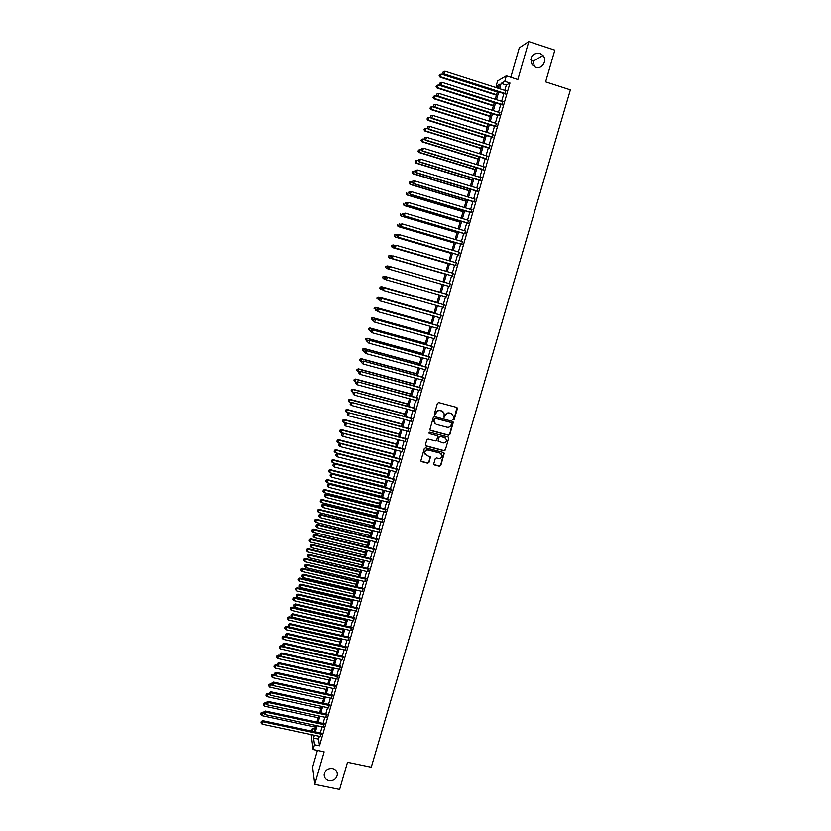 <?xml version="1.0" encoding="UTF-8"?>
<svg xmlns="http://www.w3.org/2000/svg" width="831" height="831" viewBox="0 0 831 831"><rect width="100%" height="100%" fill="white"/><g stroke="black" fill="none" stroke-linecap="round" stroke-linejoin="round"><path stroke-width="1.25" d="M453.362 419.852L454.266 419.343L457.382 408.655L456.676 407.387L438.716 402.568L437.418 403.315L434.322 414.035L434.81 414.918L436.119 413.017C436.877 411.116 438.259 410.327 440.253 410.649L441.749 411.044L444.107 413.682L444.107 417.391L445.406 415.49C446.164 413.589 447.545 412.799 449.529 413.121L451.025 413.526L453.362 416.102L453.362 419.852M452.988 419.603L454.079 419.167L456.967 407.512M434.426 414.648L436.119 413.017M443.712 417.131L445.406 415.49M332.535 768.55C327.767 768.218 324.973 770.306 324.163 774.793C324.287 777.868 325.908 779.831 329.014 780.673C333.823 780.984 336.607 778.886 337.376 774.357C337.22 771.324 335.599 769.392 332.535 768.55M539.735 53.174C532.037 53.194 529.503 57.048 532.12 64.735L535.631 67.342C541.905 69.752 547.546 60.725 543.027 55.5L539.735 53.174M433.792 463.708L434.499 464.955L439.506 466.253L440.783 465.516L444.242 453.331L443.515 452.511L425.597 447.847L424.309 448.584L420.86 460.769L421.608 461.631L427.685 463.199L428.973 462.462L430.468 457.019L426.708 455.388L424.724 453.103C424.859 450.88 426.043 449.862 428.266 450.049L440.056 453.113L442.019 455.315C441.926 457.58 440.752 458.619 438.498 458.442L436.535 457.933L435.257 458.681L433.792 463.708M319.364 736.308L318.553 739.112L319.509 745.791L314.492 744.732L313.121 749.51L311.189 734.573M498.725 87.13L496.076 86.279L497.603 80.939L506.349 75.818L517.858 79.527L528.796 41.55L554.848 50.13L545.614 81.874L570.378 89.893L371.249 767.221L347.524 762.266L339.609 789.45L314.762 784.371L324.142 751.826L313.121 749.51M506.349 75.818L504.76 81.345L501.176 83.391L499.639 88.74M319.509 745.791L509.995 83.027L504.76 81.345M448.553 435.236L449.841 434.499L453.321 422.21L452.594 421.41L434.644 416.643L433.346 417.38L429.876 429.669L430.624 430.51L448.553 435.236L449.654 434.312L452.916 421.566M448.74 438.249L445.302 450.028L444.024 450.766L426.106 446.102L425.399 444.834L426.864 439.776L428.152 439.038L435.434 440.949L436.722 440.212L437.729 436.42L436.992 435.589L429.409 433.595L428.889 433.003L429.814 432.193L448.044 436.992L448.74 438.249L445.302 450.028M317.411 750.414L312.612 767.096L314.762 784.371M528.796 41.55L519.282 47.834L510.826 77.262M504.853 93.913L505.778 90.714M501.727 104.82L502.63 101.652M498.6 115.706L499.504 112.569M495.484 126.561L496.367 123.466M492.368 137.395L493.25 134.331M489.262 148.209L490.134 145.176M486.166 158.991L487.028 155.989M483.071 169.753L483.933 166.782M479.996 180.493L480.837 177.554M476.911 191.203L477.752 188.294M473.847 201.891L474.678 199.014M470.782 212.549L471.603 209.703M467.728 223.186L468.539 220.371M464.685 233.802L465.474 231.018M461.641 244.397L462.431 241.644M458.608 254.961L459.387 252.24M455.575 265.505L456.344 262.814M452.552 276.027L453.321 273.368M449.54 286.518L450.298 283.89M446.527 297.01L447.286 294.371M443.515 307.48L444.284 304.832M440.513 317.93L441.282 315.261M437.522 328.359L438.301 325.669M434.54 338.757L435.319 336.046M431.559 349.134L432.338 346.413M428.578 359.491L429.367 356.748M425.617 369.826L426.407 367.063M422.657 380.131L423.457 377.347M419.697 390.425L420.507 387.62M416.747 400.687L417.557 397.862M413.807 410.93L414.627 408.083M410.878 421.14L411.698 418.284M407.948 431.341L408.769 428.464M405.029 441.51L405.86 438.612M402.111 451.659L402.942 448.75M399.202 461.787L400.043 458.857M396.304 471.894L397.145 468.944M393.406 481.97L394.258 479.009M390.518 492.035L391.37 489.054M387.63 502.069L388.493 499.078M384.753 512.083L385.615 509.071M381.886 522.076L382.759 519.053M379.019 532.048L379.892 529.004M376.163 541.999L377.045 538.935M373.316 551.929L374.199 548.855M370.47 561.829L371.353 558.744M367.624 571.718L368.517 568.612M364.799 581.586L365.692 578.449M361.973 591.423L362.867 588.275M359.148 601.239L360.052 598.081M356.333 611.045L357.247 607.866M353.528 620.819L354.442 617.63M350.724 630.573L351.648 627.363M347.929 640.306L348.854 637.086M345.135 650.019L346.07 646.778M342.351 659.71L343.286 656.459M339.578 669.381L340.513 666.119M336.804 679.031L337.75 675.748M334.041 688.66L334.986 685.367M331.278 698.269L332.234 694.955M328.525 707.867L329.481 704.532M325.773 717.433L326.739 714.078M323.041 726.98L323.997 723.614M509.995 83.027L506.339 85.042L504.801 90.402M503.877 93.602L501.654 101.34M500.75 104.509L498.517 112.258M497.624 115.395L495.39 123.154M494.507 126.26L492.274 134.03M491.391 137.094L489.158 144.864M488.285 147.908L486.052 155.688M485.19 158.69L482.956 166.48M482.105 169.451L479.861 177.252M479.02 180.192L476.776 187.993M475.945 190.912L473.701 198.713M472.87 201.601L470.626 209.412M469.816 212.258L467.562 220.09M466.762 222.905L464.508 230.738M463.708 233.521L461.454 241.354M460.665 244.106L458.411 251.959M457.632 254.681L455.378 262.534M454.609 265.224L452.355 273.087M451.586 275.747L449.332 283.61M448.574 286.238L446.32 294.101M445.561 296.74L443.318 304.551M442.549 307.21L440.316 314.98M439.547 317.66L437.335 325.399M436.555 328.089L434.353 335.776M433.574 338.497L431.372 346.143M430.593 348.875L428.412 356.478M427.622 359.231L425.441 366.793M424.651 369.566L422.491 377.087M421.691 379.871L419.541 387.36M418.741 390.165L416.601 397.602M415.791 400.428L413.661 407.834M412.851 410.67L410.732 418.035M409.912 420.891L407.813 428.214M406.993 431.081L404.894 438.363M404.063 441.261L401.986 448.501M401.155 451.41L399.088 458.608M398.246 461.537L396.19 468.705M395.348 471.644L393.302 478.77M392.45 481.731L390.414 488.815M389.562 491.796L387.537 498.839M386.675 501.831L384.67 508.832M383.797 511.844L381.803 518.814M380.93 521.847L378.946 528.776M378.063 531.819L376.09 538.706M375.207 541.77L373.244 548.616M372.361 551.701L370.408 558.515M369.515 561.6L367.572 568.383M366.679 571.489L364.747 578.231M363.843 581.357L361.921 588.057M361.018 591.194L359.106 597.863M358.203 601.021L356.302 607.648M355.388 610.816L353.497 617.402M352.583 620.601L350.703 627.145M349.778 630.355L347.909 636.868M346.984 640.088L345.125 646.57M344.19 649.811L342.341 656.251M341.406 659.502L339.567 665.901M338.632 669.173L336.804 675.541M335.859 678.823L334.041 685.16M333.096 688.463L331.289 694.747M330.333 698.071L328.546 704.324M327.58 707.659L325.794 713.881M324.838 717.226L323.062 723.417M322.096 726.772L320.33 732.921M320.299 736.505L321.275 733.129M534.572 66.896L533.066 61.297L530.749 59.406M311.625 731.083L312.342 728.6L312.705 731.301M314.876 729.14L312.342 728.6M314.409 735.258L313.599 738.063L314.492 744.732M498.714 91.95L496.502 99.699M495.588 102.867L493.365 110.627M492.471 113.764L490.238 121.534M489.355 124.64L487.122 132.409M486.249 135.484L484.016 143.264M483.143 146.308L480.91 154.099M480.048 157.111L477.815 164.902M476.963 167.883L474.73 175.684M473.888 178.623L471.644 186.435M470.813 189.354L468.57 197.165M467.749 200.053L465.505 207.875M464.685 210.731L462.441 218.563M461.641 221.378L459.387 229.221M458.587 232.005L456.344 239.847M455.554 242.61L453.3 250.463M452.521 253.185L450.267 261.048M449.498 263.739L447.244 271.612M446.486 274.272L444.221 282.145M443.474 284.773L441.219 292.637M440.461 295.285L438.217 303.107M437.459 305.766L435.226 313.547M434.457 316.227L432.245 323.965M431.466 326.666L429.263 334.363M428.484 337.085L426.293 344.74M425.514 347.472L423.332 355.086M422.543 357.839L420.372 365.411M419.572 368.185L417.422 375.716M416.622 378.5L414.472 385.989M413.672 388.794L411.532 396.252M410.722 399.077L408.603 406.484M407.792 409.33L405.673 416.695M404.853 419.551L402.755 426.885M401.934 429.762L399.846 437.044M399.015 439.942L396.938 447.192M396.107 450.101L394.039 457.31M393.198 460.239L391.152 467.406M390.3 470.356L388.264 477.482M387.412 480.453L385.376 487.537M384.524 490.519L382.509 497.572M381.647 500.574L379.642 507.585M378.77 510.598L376.775 517.568M375.903 520.601L373.919 527.54M373.046 530.583L371.073 537.48M370.19 540.545L368.226 547.4M367.344 550.486L365.391 557.3M364.508 560.395L362.565 567.178M361.672 570.295L359.74 577.036M358.836 580.173L356.925 586.873M356.021 590.02L354.11 596.689M353.206 599.847L351.305 606.485M350.391 609.663L348.501 616.249M347.587 619.448L345.706 626.003M344.792 629.212L342.923 635.736M341.998 638.956L340.139 645.438M339.214 648.679L337.365 655.129M336.43 658.381L334.592 664.79M333.657 668.062L331.829 674.44M330.894 677.722L329.076 684.058M328.131 687.362L326.323 693.667M325.368 696.98L323.581 703.244M322.625 706.579L320.839 712.811M319.883 716.166L318.107 722.357M317.141 725.723L315.375 731.872M498.382 88.346L499.524 84.315L496.076 86.279M314.17 731.612L315.936 725.463M316.891 722.097L318.668 715.896M319.634 712.551L321.41 706.319M322.366 702.984L324.163 696.721M325.108 693.397L326.915 687.102M327.861 683.799L329.678 677.462M330.624 674.17L332.442 667.792M333.387 664.52L335.215 658.11M336.15 654.849L337.999 648.409M338.923 645.168L340.783 638.686M341.707 635.455L343.577 628.932M344.491 625.722L346.371 619.168M347.285 615.968L349.176 609.372M350.08 606.194L351.98 599.567M352.884 596.398L354.795 589.73M355.699 586.582L357.621 579.882M358.514 576.745L360.446 570.004M361.34 566.887L363.282 560.104M364.165 557.009L366.118 550.184M367.001 547.11L368.974 540.243M369.847 537.179L371.821 530.282M372.693 527.238L374.677 520.299M375.55 517.266L377.544 510.296M378.406 507.274L380.421 500.262M381.273 497.26L383.299 490.207M384.151 487.226L386.186 480.141M387.028 477.171L389.074 470.045M389.916 467.095L391.972 459.927M392.814 456.998L394.87 449.789M395.712 446.87L397.789 439.62M398.61 436.722L400.698 429.44M401.529 426.563L403.627 419.229M404.448 416.362L406.556 408.997M407.367 406.151L409.486 398.745M410.296 395.92L412.436 388.461M413.236 385.657L415.386 378.167M416.186 375.373L418.336 367.842M419.136 365.069L421.296 357.496M422.086 354.744L424.267 347.129M425.057 344.398L427.248 336.732M428.027 334.02L430.229 326.323M430.998 323.623L433.221 315.884M433.99 313.204L436.213 305.413M436.981 302.754L439.215 294.932M439.973 292.283L442.227 284.42L386.581 268.465L385.563 267.333L385.854 266.284L385.563 267.333M442.985 281.792L445.239 273.908M445.998 271.249L448.252 263.375M449.02 260.685L451.275 252.821M452.054 250.1L454.308 242.237M455.097 239.484L457.341 231.631M458.141 228.847L460.384 221.004M461.195 218.189L463.438 210.347M464.259 207.501L466.492 199.679M467.323 196.791L469.557 188.969M470.398 186.061L472.631 178.25M473.473 175.299L475.706 167.498M476.558 164.517L478.791 156.716M479.653 153.714L481.887 145.924M482.759 142.88L484.992 135.1M485.865 132.025L488.098 124.245M488.981 121.139L491.204 113.369M492.108 110.232L494.331 102.473M495.234 99.294L497.457 91.545M506.339 85.042L501.176 83.391M318.553 739.112L313.599 738.063M452.251 414.15L451.025 413.526M445.229 415.323C445.987 413.423 447.358 412.633 449.353 412.955L450.838 413.36M443.027 411.719L441.749 411.044M435.953 412.851C436.711 410.95 438.082 410.161 440.077 410.483L441.573 410.878M430.053 430.126L448.376 435.049M451.576 423.405L451.088 422.522L435.33 418.336L434.426 418.855L433.907 421.691L436.265 424.381L447.036 427.227C449.02 427.55 450.392 426.76 451.15 424.859L451.576 423.405M434.696 423.426L433.834 420.143L435.164 418.17L450.901 422.345M425.514 445.665L443.847 450.568L445.125 449.831M437.376 435.787L429.409 433.595M442.975 442.923C445.25 443.089 446.413 442.04 446.486 439.755L444.533 437.573L440.378 436.483L439.09 437.22L438.082 441.001L442.975 442.923M445.696 438.217L444.533 437.573M438.249 441.438L438.913 437.033L440.201 436.296L444.346 437.386M448.563 438.062L448.408 437.168M441.303 453.84L440.056 453.113M425.212 454.36L424.568 452.905C424.703 450.682 425.877 449.664 428.1 449.851L439.879 452.916M420.985 461.153L427.518 462.992L428.806 462.254L430.157 456.416M433.886 464.508L439.329 466.035L440.617 465.298L443.91 452.718M497.312 92.044L441.323 74.136L440.118 77.2L496.419 95.181M439.308 75.714L439.609 74.624L439.132 75.85L440.565 76.857L496.543 94.734M439.609 74.624L441.323 74.136M440.118 77.2L439.132 75.85M505.456 93.602L444.221 74.011L445 71.237L506.245 90.859M505.331 94.059L443.754 74.374L444.221 74.011L442.944 72.848L443.255 71.736L442.944 72.848M442.757 72.993L443.754 74.374M445 71.237L443.255 71.736M494.237 102.784L438.29 85.001L437.085 88.034L493.354 105.89M436.275 86.569L436.576 85.479L436.098 86.694L437.522 87.712L493.469 105.475M436.576 85.479L438.29 85.001M437.085 88.034L436.098 86.694M491.173 113.515L435.247 95.835L434.062 98.837L490.29 116.579M433.242 97.393L433.543 96.313L433.065 97.518L434.499 98.546L490.404 116.184M433.543 96.313L435.247 95.835M434.062 98.837L433.065 97.518M434.468 107.355L432.224 106.648L431.04 109.619L487.236 127.247M430.219 108.196L430.52 107.126L430.053 108.31L431.466 109.349L487.34 126.883M430.52 107.126L432.224 106.648M431.04 109.619L430.053 108.31M431.206 118.064L429.201 117.441L428.027 120.381L484.182 137.894M427.207 118.978L427.508 117.909L427.041 119.082L428.453 120.131L484.286 137.551M427.508 117.909L429.201 117.441M428.027 120.381L427.041 119.082M502.319 104.54L441.126 85.074L441.895 82.311L503.108 101.808M502.194 104.976L440.669 85.406L440.15 82.799L439.848 83.91M439.661 84.045L440.669 85.406M441.895 82.311L440.15 82.799M499.182 115.447L438.03 96.116L438.799 93.352L499.971 112.725M499.067 115.852L437.584 96.417L438.03 96.116L436.753 94.942L437.064 93.841L436.753 94.942M436.576 95.066L437.584 96.417M438.799 93.352L437.064 93.841M496.055 126.333L434.945 107.126L435.714 104.374L496.845 123.611M495.951 126.717L434.499 107.407L434.945 107.126L433.668 105.953L433.979 104.851L433.668 105.953M433.491 106.067L434.499 107.407M435.714 104.374L433.979 104.851M492.939 137.188L431.86 118.106L432.639 115.364L493.718 134.477M492.835 137.551L431.434 118.366L430.593 116.932L430.905 115.841L430.593 116.932M430.416 117.036L431.434 118.366M432.639 115.364L430.905 115.841M427.944 128.753L426.189 128.203L425.025 131.111L481.149 148.51M424.194 129.74L424.496 128.66L424.028 129.823L425.441 130.893L481.232 148.198M424.496 128.66L426.189 128.203M425.025 131.111L424.028 129.823M489.823 148.022L428.796 129.075L429.565 126.333L490.602 145.321M489.729 148.354L428.37 129.304L427.529 127.891L427.83 126.8L427.529 127.891M427.352 127.984L428.37 129.304M429.565 126.333L427.83 126.8M424.683 139.411L423.187 138.943L422.034 141.821L478.116 159.105M421.192 140.47L421.494 139.4L421.026 140.543L422.439 141.623L478.199 158.814M421.494 139.4L423.187 138.943M422.034 141.821L421.026 140.543M486.717 158.835L425.732 140.003L426.49 137.271L487.496 156.135M486.634 159.136L425.306 140.21L424.464 138.829L424.766 137.738L424.464 138.829M424.298 138.912L425.306 140.21M426.49 137.271L424.766 137.738M421.431 150.047L420.185 149.663L419.042 152.509L475.083 169.68M418.201 151.169L418.492 150.099L418.035 151.242L419.437 152.333L475.166 169.41M418.492 150.099L420.185 149.663M419.042 152.509L418.035 151.242M483.621 169.617L422.667 150.92L423.436 148.188L484.4 166.927M483.538 169.898L422.262 151.097L421.41 149.736L421.712 148.645L421.41 149.736M421.244 149.809L422.262 151.097M423.436 148.188L421.712 148.645M418.201 160.663L417.193 160.352L416.051 163.167L472.06 180.234M415.209 161.858L415.51 160.788L415.053 161.92L416.445 163.021L472.133 179.984M415.51 160.788L417.193 160.352M416.051 163.167L415.053 161.92M480.536 180.379L419.624 161.806L420.382 159.085L481.305 177.689M480.463 180.628L419.219 161.962L418.357 160.622L418.668 159.531L418.357 160.622M418.201 160.684L419.219 161.962M420.382 159.085L418.668 159.531M415.22 171.331L414.202 171.02L413.08 173.804L469.048 190.756M412.228 172.516L412.519 171.446L412.072 172.568L413.464 173.679L469.11 190.538M412.519 171.446L414.202 171.02M413.08 173.804L412.072 172.568M477.451 191.12L416.58 172.661L417.339 169.95L478.22 188.429M477.378 191.348L416.186 172.796L415.323 171.477L415.625 170.386L415.323 171.477M415.157 171.529L416.186 172.796M417.339 169.95L415.625 170.386M412.238 181.968L411.231 181.667L410.109 184.42L466.046 201.258M409.247 183.152L409.548 182.082L409.101 183.194L410.483 184.316L466.098 201.06M409.548 182.082L411.231 181.667M410.109 184.42L409.101 183.194M474.366 201.829L413.537 183.495L414.295 180.794L475.135 199.149M474.314 202.026L413.152 183.599L412.28 182.311L412.591 181.231L412.28 182.311M412.134 182.353L413.152 183.599M414.295 180.794L412.591 181.231M409.268 192.584L408.25 192.283L407.148 195.005L463.044 211.728M406.286 193.758L406.577 192.699L406.141 193.789L407.512 194.932L463.096 211.562M407.148 195.005L406.141 193.789M409.413 192.065L409.101 193.145L409.413 192.065L411.272 191.608L472.07 209.848M409.558 192.034L411.272 191.608L410.13 194.392L471.25 212.694M471.302 212.518L410.514 194.309L409.257 193.114M409.101 193.145L410.13 194.392M406.297 203.18L405.289 202.878L404.188 205.569L460.052 222.189M403.315 204.343L403.617 203.283L403.18 204.364L404.552 205.517L460.094 222.043M404.188 205.569L403.18 204.364M406.39 202.847L406.089 203.917L406.39 202.847L408.239 202.4L469.006 220.516M406.536 202.826L408.239 202.4L407.117 205.153L468.196 223.331M468.237 223.175L407.491 205.101L406.234 203.896M406.089 203.917L407.117 205.153M403.336 213.744L402.329 213.453L401.238 216.112L457.06 232.618M400.365 214.907L400.656 213.858L400.22 214.917L401.591 216.091L457.092 232.493M401.238 216.112L400.22 214.917M403.378 213.598L403.077 214.668L403.378 213.598L405.227 213.172L465.942 231.163M403.523 213.577L405.227 213.172L404.105 215.883L465.142 233.937M465.183 233.812L404.468 215.852L403.222 214.658M403.077 214.668L404.105 215.883M400.438 224.308L399.379 223.996L398.288 226.634L454.079 243.026M397.415 225.45L397.706 224.391L397.28 225.45L398.641 226.624L454.11 242.932M398.288 226.634L397.28 225.45M400.376 224.318L400.075 225.398L400.376 224.318L402.214 223.913L462.898 241.779M400.521 224.318L402.214 223.913L401.103 226.603L462.098 244.532M462.129 244.428L401.466 226.593L400.22 225.388M400.075 225.398L401.103 226.603M397.779 234.913L396.429 234.519L395.359 237.126L451.108 253.413M394.476 235.962L394.767 234.913L394.341 235.952L395.691 237.147L451.129 253.341M394.632 234.903L396.429 234.519L394.767 234.913M395.359 237.126L394.341 235.952M397.374 235.028L397.083 236.097L397.374 235.028L399.212 234.633L459.855 252.375M397.519 235.028L399.212 234.633L398.111 237.282L459.065 255.096M459.086 255.024L398.465 237.302L397.218 236.097M397.083 236.097L398.111 237.282M395.12 245.498L393.489 245.02L392.429 247.596L448.138 263.77M391.536 246.454L391.837 245.405L391.411 246.433L392.751 247.638L448.158 263.728M391.702 245.394L393.156 244.979L391.837 245.405M392.429 247.596L391.411 246.433M394.393 245.706L394.091 246.765L394.393 245.706L396.21 245.322L456.811 262.949M394.528 245.716L396.21 245.322L395.12 247.95L456.042 265.64M456.053 265.588L395.463 247.991L394.226 246.786M394.091 246.765L395.12 247.95M392.471 256.052L390.56 255.491L389.5 258.046L445.177 274.116M388.607 256.924L388.908 255.875L388.482 256.893L389.822 258.109L445.187 274.085M388.773 255.855L390.227 255.439L388.908 255.875M389.5 258.046L388.482 256.893M391.401 256.353L391.11 257.423L391.401 256.353L393.229 255.99L453.778 273.492M391.536 256.384L393.229 255.99L392.139 258.586L453.02 276.152M453.03 276.131L392.481 258.659L391.245 257.444M391.11 257.423L392.139 258.586M389.822 266.574L387.63 265.951L386.903 268.558L442.227 284.431M385.854 266.284L387.63 265.951L385.979 266.325M385.688 267.364L386.581 268.465M388.43 266.98L388.264 268.081L388.43 266.98L390.238 266.637L450.755 284.025M388.555 267.021L390.238 266.637L389.168 269.202L450.007 286.653L389.5 269.296L388.264 268.081M388.129 268.039L389.168 269.202M383.06 276.744L382.769 277.783L383.06 276.744L384.711 276.38L440.015 292.169L384.4 276.266L383.984 278.987L385.979 279.548M382.769 277.783L383.984 278.987L382.655 277.741M382.946 276.702L384.4 276.266M447.743 294.506L386.945 277.149L447.743 294.527M385.584 277.637L387.267 277.263L386.519 279.912L385.158 278.645L385.584 277.637L385.158 278.645M446.985 297.145L386.519 279.912L385.293 278.697M386.945 277.149L385.459 277.585M437.075 302.422L381.491 286.653L381.076 289.385L382.79 289.874M437.064 302.463L381.803 286.788L380.037 287.09L379.86 288.18L380.151 287.142M379.86 288.18L380.764 289.25L379.746 288.128M380.037 287.09L381.491 286.653M382.624 288.222L384.296 287.858L444.73 304.998L383.974 287.723L383.558 290.497L382.198 289.219L382.624 288.222L382.198 289.219M443.983 307.615L383.558 290.497L382.322 289.281M383.974 287.723L382.499 288.17M434.135 312.674L378.593 297.01L378.167 299.762L379.601 300.168M434.114 312.747L378.894 297.166L377.129 297.467L376.962 298.558L377.253 297.519M377.129 297.467L378.593 297.01M441.749 315.385L381.024 298.267L441.728 315.458M379.663 298.786L381.336 298.422L380.598 301.071L379.248 299.783L379.663 298.786L379.248 299.783M440.981 318.065L380.598 301.071L379.362 299.846M381.024 298.267L379.538 298.724M431.206 322.906L375.695 307.356L375.269 310.119L376.412 310.441M431.185 322.999L375.996 307.532L374.241 307.802L374.064 308.914L374.355 307.875M374.241 307.802L375.695 307.356M438.758 325.794L378.074 308.789L438.737 325.887M376.713 309.329L378.375 308.976L377.638 311.604L376.298 310.306L376.713 309.329L376.298 310.306M437.989 328.484L377.638 311.604L376.412 310.379M378.074 308.789L376.588 309.257M428.287 333.117L372.807 317.671L372.371 320.444L373.379 320.724M428.256 333.231L373.098 317.868L371.353 318.128L371.177 319.239L371.467 318.211M371.353 318.128L372.807 317.671M435.776 336.181L375.134 319.291L435.745 336.295M373.763 319.852L375.425 319.499L374.688 322.127L373.348 320.818L373.763 319.852L373.348 320.818M434.997 338.892L374.688 322.127L373.472 320.901M375.134 319.291L373.649 319.769M425.368 343.307L369.93 327.954L369.494 330.759L370.491 331.029M425.327 343.442L370.211 328.183L368.465 328.432L368.289 329.543L368.58 328.515M368.465 328.432L369.93 327.954M432.806 346.537L372.195 329.772L432.764 346.672M370.823 330.343L372.485 330L371.748 332.618L370.418 331.299L370.823 330.343L370.418 331.299M432.016 349.269L371.748 332.618L370.533 331.392M372.195 329.772L370.709 330.25M422.46 353.466L367.053 338.227L366.606 341.042L367.614 341.312M422.408 353.622L367.333 338.466L365.598 338.705L365.411 339.827L365.702 338.799M365.598 338.705L367.053 338.227M419.551 363.604L364.186 348.469L363.739 351.305L364.736 351.575M419.499 363.791L364.456 348.74L362.731 348.958L362.545 350.09L362.835 349.062M363.739 351.305L362.545 350.09M362.731 348.958L364.186 348.469M416.653 373.721L361.329 358.691L360.872 361.547L361.869 361.817M416.591 373.929L361.589 358.982L359.865 359.189L359.678 360.322L359.968 359.304M360.872 361.547L359.678 360.322M359.865 359.189L361.329 358.691M429.835 356.873L369.265 340.222L429.783 357.039M367.894 340.814L369.546 340.481L368.819 343.089L367.489 341.759L367.894 340.814L367.489 341.759M429.045 359.626L368.819 343.089L367.603 341.863M369.265 340.222L367.78 340.71M426.874 367.188L366.346 350.651L426.812 367.375M364.965 351.264L364.674 352.302L364.965 351.264L366.616 350.931L365.889 353.539L426.074 369.951M366.346 350.651L364.861 351.149M364.674 352.302L365.889 353.539M423.914 377.471L363.427 361.059L423.852 377.69M362.046 361.682L361.755 362.721L362.046 361.682L363.698 361.36L362.97 363.968L423.114 380.266M363.427 361.059L361.942 361.558M361.755 362.721L362.97 363.968M413.765 383.818L358.473 368.891L358.016 371.758L359.013 372.028M413.703 384.047L358.722 369.203L357.008 369.39L356.821 370.543L357.112 369.525M358.016 371.758L356.821 370.543M357.008 369.39L358.473 368.891M420.964 387.745L360.519 371.436L420.901 387.973M359.137 372.08L358.847 373.119L359.137 372.08L360.779 371.769L360.052 374.365L420.154 390.549M360.519 371.436L359.034 371.956M358.847 373.119L360.052 374.365M410.878 393.894L355.626 379.071L355.159 381.959L356.302 382.26M410.805 394.143L355.865 379.403L354.162 379.58L353.975 380.733L354.255 379.715M355.159 381.959L353.975 380.733M354.162 379.58L355.626 379.071M418.024 397.987L357.621 381.803L417.951 398.246M356.229 382.457L355.938 383.496L356.229 382.457L357.87 382.146L357.143 384.743L417.214 400.812M357.621 381.803L356.125 382.322M355.938 383.496L357.143 384.743M408 403.949L352.78 389.23L352.313 392.128L353.705 392.502M407.917 404.219L353.019 389.583L351.316 389.739L351.129 390.902L351.409 389.884M352.313 392.128L351.129 390.902M351.316 389.739L352.78 389.23M415.085 408.208L354.723 392.139L415.001 408.488M353.331 392.814L353.04 393.842L353.331 392.814L354.972 392.512L354.245 395.089L414.274 411.044M354.723 392.139L353.227 392.668M353.04 393.842L354.245 395.089M405.123 413.983L349.944 399.358L349.467 402.277L351.108 402.713M405.04 414.274L350.173 399.742L348.48 399.888L348.293 401.051L348.573 400.033M349.467 402.277L348.293 401.051M348.48 399.888L349.944 399.358M412.155 418.409L351.835 402.453L412.072 418.71M350.433 403.139L350.142 404.178L350.433 403.139L352.074 402.848L351.347 405.424L411.335 421.265M351.835 402.453L350.339 402.983M350.142 404.178L351.347 405.424M402.256 423.987L347.119 409.475L346.631 412.405L348.511 412.893M402.173 424.309L347.337 409.87L345.654 410.005L345.457 411.179L345.738 410.161M346.631 412.405L345.457 411.179M345.654 410.005L347.119 409.475M409.236 428.588L348.947 412.737L409.132 428.91M347.545 413.454L347.265 414.482L347.545 413.454L349.186 413.152L348.459 415.729L408.405 431.455M348.947 412.737L347.451 413.277M347.265 414.482L348.459 415.729M399.399 433.979L344.294 419.562L343.805 422.512L345.925 423.062M399.306 434.312L344.512 419.987L342.829 420.102L342.632 421.275L342.912 420.268M343.805 422.512L342.632 421.275M342.829 420.102L344.294 419.562M406.317 438.737L346.07 423.01L406.214 439.09M344.668 423.737L344.377 424.755L344.668 423.737L346.298 423.446L345.582 426.012L405.486 441.625M346.07 423.01L344.574 423.561M344.377 424.755L345.582 426.012M396.543 443.941L341.479 429.627L340.98 432.587L395.733 446.798M396.449 444.305L341.686 430.074L340.004 430.167L339.806 431.362L340.087 430.354M340.98 432.587L339.806 431.362M340.004 430.167L341.479 429.627M403.409 448.865L343.203 433.252L403.295 449.239M341.79 433.99L341.51 435.018L341.79 433.99L343.421 433.709L342.704 436.275L402.568 451.773M343.203 433.252L341.707 433.813M341.51 435.018L342.704 436.275M393.697 453.882L338.664 439.672L338.165 442.653L392.876 456.759M393.593 454.266L338.871 440.139L337.199 440.222L336.991 441.417L337.272 440.409M338.165 442.653L336.991 441.417M337.199 440.222L338.664 439.672M400.5 458.982L340.336 443.474L400.386 459.377M338.923 444.232L338.643 445.25L338.923 444.232L340.554 443.951L339.837 446.517L399.659 461.901M340.336 443.474L338.84 444.034M338.643 445.25L339.837 446.517M390.861 463.802L335.859 449.696L335.36 452.687L390.03 466.69M390.747 464.207L336.056 450.184L334.384 450.257L334.187 451.451L334.467 450.444M335.36 452.687L334.187 451.451M334.384 450.257L335.859 449.696M397.602 469.068L337.479 453.674L397.478 469.484M336.067 454.443L335.776 455.471L336.067 454.443L337.687 454.173L336.971 456.728L396.761 472.008M337.479 453.674L335.984 454.245M335.776 455.471L336.971 456.728M388.025 473.701L333.054 459.688L332.556 462.701L387.194 476.61M387.9 474.137L333.252 460.208L331.59 460.26L331.382 461.465L331.662 460.467M332.556 462.701L331.382 461.465M331.59 460.26L333.054 459.688M394.715 479.123L334.633 463.843L394.59 479.57M333.21 464.633L332.93 465.651L333.21 464.633L334.831 464.373L334.114 466.918L393.863 482.084M334.633 463.843L333.138 464.425M332.93 465.651L334.114 466.918M385.2 483.58L330.271 469.671L329.751 472.704L384.358 486.509M385.065 484.037L330.458 470.201L328.796 470.242L328.588 471.457L328.868 470.46M329.751 472.704L328.588 471.457M328.796 470.242L330.271 469.671M391.827 489.168L331.787 474.002L391.692 489.636M330.364 474.802L330.084 475.82L330.364 474.802L331.974 474.553L331.268 477.087L390.975 492.149M331.787 474.002L330.291 474.584M330.084 475.82L331.268 477.087M382.374 493.437L327.476 479.632L326.957 482.676L381.533 496.377M382.239 493.915L327.663 480.183L326.012 480.214L325.804 481.429L326.074 480.432M326.957 482.676L325.804 481.429M326.012 480.214L327.476 479.632M388.95 499.192L328.941 484.13L388.804 499.68M327.518 484.951L327.237 485.969L327.518 484.951L329.128 484.702L328.422 487.236L388.087 502.184M328.941 484.13L327.445 484.722M327.237 485.969L328.422 487.236M379.559 503.274L324.703 489.563L324.173 492.627L378.707 506.235M379.414 503.773L324.869 490.134L323.228 490.155L323.02 491.381L323.29 490.383M324.173 492.627L323.02 491.381M323.228 490.155L324.703 489.563M386.072 509.185L326.116 494.237L326.292 494.829L385.927 509.694M324.682 495.079L324.402 496.086L324.682 495.079L326.292 494.829L325.586 497.364L385.21 512.197M326.116 494.237L324.62 494.84M324.402 496.086L325.586 497.364M376.744 513.091L321.919 499.473L321.4 502.558L375.892 516.061M376.599 513.61L322.096 500.075L320.454 500.075L320.236 501.301L320.517 500.314M321.4 502.558L320.236 501.301M320.454 500.075L321.919 499.473M383.216 519.167L323.29 504.324L323.456 504.936L383.06 519.697M321.857 505.175L321.576 506.193L321.857 505.175L323.456 504.936L322.75 507.461L382.343 522.19M323.29 504.324L321.794 504.936M321.576 506.193L322.75 507.461M373.94 522.886L319.156 509.372L318.626 512.457L373.088 525.867M373.784 523.426L319.312 509.985L317.681 509.974L317.473 511.21L317.743 510.224M318.626 512.457L317.473 511.21M317.681 509.974L319.156 509.372M380.349 529.118L320.465 514.389L320.631 515.023L380.193 529.669M319.031 515.262L318.751 516.269L319.031 515.262L320.631 515.023L319.925 517.547L379.476 532.162M320.465 514.389L318.969 515.002M318.751 516.269L319.925 517.547M371.145 532.661L316.393 519.24L315.853 522.346L370.283 535.663M370.979 533.211L316.549 519.874L314.918 519.853L314.7 521.089L314.98 520.102M315.853 522.346L314.7 521.089M314.918 519.853L316.393 519.24M377.503 539.049L317.65 524.423L317.816 525.088L377.336 539.631M316.216 525.317L315.936 526.324L316.216 525.317L317.816 525.088L317.11 527.602L376.62 542.113M317.65 524.423L316.154 525.047M315.936 526.324L317.11 527.602M368.351 542.414L313.63 529.087L313.09 532.214L367.489 545.427M368.185 542.986L313.786 529.752L312.165 529.7L311.947 530.957L312.217 529.97M313.09 532.214L311.947 530.957M312.165 529.7L313.63 529.087M374.656 548.959L314.845 534.447L315.001 535.122L374.48 549.561M313.412 535.351L313.131 536.348L313.412 535.351L315.001 535.122L314.295 537.636L373.763 552.033M314.845 534.447L313.349 535.081M313.131 536.348L314.295 537.636M365.567 552.137L310.887 538.914L310.337 542.051L364.695 555.17M365.391 552.74L311.023 539.599L309.412 539.537L309.194 540.794L309.464 539.807M310.337 542.051L309.194 540.794M309.412 539.537L310.887 538.914M371.81 558.848L312.041 544.44L312.196 545.146L371.634 559.471M310.607 545.365L310.327 546.362L310.607 545.365L312.196 545.146L311.49 547.65L370.927 561.943M312.041 544.44L310.545 545.084M310.327 546.362L311.49 547.65M362.783 561.849L308.135 548.72L307.584 551.877L361.911 564.903M362.607 562.473L308.28 549.426L306.67 549.353L306.442 550.61L306.722 549.634M307.584 551.877L306.442 550.61M306.67 549.353L308.135 548.72M368.974 568.716L309.246 554.412L309.392 555.139L368.787 569.36M307.802 555.357L307.522 556.355L307.802 555.357L309.392 555.139L308.696 557.632L368.081 571.832M309.246 554.412L307.75 555.066M307.522 556.355L308.696 557.632M360.01 571.541L305.403 558.505L304.842 561.673L359.127 574.605M359.823 572.185L305.528 559.232L303.928 559.149L303.699 560.416L303.98 559.429M304.842 561.673L303.699 560.416M303.928 559.149L305.403 558.505M366.149 578.563L306.462 564.363L306.597 565.111L365.962 579.228M305.019 565.319L304.738 566.316L305.019 565.319L306.597 565.111L305.901 567.604L365.245 581.69M306.462 564.363L304.967 565.018M304.738 566.316L305.901 567.604M357.237 581.212L302.671 568.269L302.11 571.458L356.354 584.286M357.05 581.866L302.796 569.017L301.196 568.913L300.967 570.191L301.238 569.214M302.11 571.458L300.967 570.191M301.196 568.913L302.671 568.269M363.324 588.39L303.679 574.294L303.803 575.062L363.126 589.075M302.224 575.27L301.954 576.257L302.224 575.27L303.803 575.062L303.107 577.555L362.42 591.527M303.679 574.294L302.183 574.959M301.954 576.257L303.107 577.555M354.473 590.851L299.939 578.012L299.378 581.212L353.591 593.947M354.286 591.537L300.064 578.771L298.464 578.667L298.236 579.945L298.516 578.968M299.378 581.212L298.236 579.945M298.464 578.667L299.939 578.012M360.509 598.185L300.905 584.203L301.03 584.993L360.311 598.891M299.451 585.19L299.17 586.187L299.451 585.19L301.03 584.993L300.334 587.475L359.605 601.353M300.905 584.203L299.399 584.879M299.17 586.187L300.334 587.475M351.721 600.481L297.218 587.735L296.646 590.945L350.827 603.597M351.523 601.187L297.332 588.514L295.743 588.39L295.514 589.678L295.784 588.701M296.646 590.945L295.514 589.678M295.743 588.39L297.218 587.735M357.704 607.97L298.132 594.092L298.246 594.903L357.496 608.697M296.677 595.089L296.397 596.087L296.677 595.089L298.246 594.903L297.56 597.375L356.79 611.149M298.132 594.092L296.625 594.767M296.397 596.087L297.56 597.375M348.968 610.089L294.506 597.437L293.935 600.668L348.075 613.216M348.76 610.816L294.61 598.237L293.031 598.102L292.792 599.39L293.073 598.424M293.935 600.668L292.792 599.39M293.031 598.102L294.506 597.437M354.899 617.734L295.369 603.96L295.483 604.791L354.681 618.482M293.904 604.978L293.634 605.965L293.904 604.978L295.483 604.791L294.787 607.264L353.975 620.923M295.369 603.96L293.862 604.646M293.634 605.965L294.787 607.264M346.226 619.677L291.795 607.118L291.214 610.359L345.322 622.814M346.008 620.414L291.899 607.939L290.32 607.783L290.081 609.081L290.351 608.115M291.214 610.359L290.081 609.081M290.32 607.783L291.795 607.118M352.095 627.467L292.605 613.808L292.709 614.66L351.877 628.236M291.151 614.836L290.871 615.823L291.151 614.836L292.709 614.66L292.024 617.121L351.181 630.677M292.605 613.808L291.11 614.493M290.871 615.823L292.024 617.121M343.483 629.244L289.095 616.779L288.513 620.03L342.58 632.401M343.265 630.002L289.188 617.62L287.609 617.454L287.381 618.752L287.651 617.786M288.513 620.03L287.381 618.752M287.609 617.454L289.095 616.779M349.311 637.19L289.853 623.624L289.957 624.497L349.082 637.979M288.388 624.673L288.118 625.65L288.388 624.673L289.957 624.497L289.271 626.958L348.386 640.41M289.853 623.624L288.357 624.32M288.118 625.65L289.271 626.958M340.752 638.779L286.394 626.418L285.802 629.69L339.848 641.958M340.523 639.569L286.477 627.28L284.919 627.093L284.68 628.413L284.95 627.447M285.802 629.69L284.68 628.413M284.919 627.093L286.394 626.418M346.517 646.882L287.111 633.43L287.204 634.323L346.288 647.702M285.646 634.489L285.365 635.466L285.646 634.489L287.204 634.323L286.518 636.775L345.592 650.122M287.111 633.43L285.604 634.126M285.365 635.466L286.518 636.775M286.404 636.639L283.703 636.027L283.111 639.319L337.116 651.494M337.791 649.115L283.786 636.91L282.218 636.723L281.989 638.042L282.249 637.076M283.111 639.319L281.989 638.042M282.218 636.723L283.703 636.027M343.743 656.563L284.368 643.204L284.462 644.118L343.504 657.394M282.904 644.285L282.623 645.261L282.904 644.285L284.462 644.118L283.776 646.57L342.808 659.814M284.368 643.204L282.862 643.911M282.623 645.261L283.776 646.57M283.423 646.165L281.013 645.625L280.421 648.928L334.384 661.019M335.07 658.64L281.096 646.528L279.538 646.331L279.299 647.65L279.569 646.684M280.421 648.928L279.299 647.65M279.538 646.331L281.013 645.625M340.97 666.213L281.636 652.969L281.719 653.904L340.72 667.075M280.161 654.059L279.891 655.036L280.161 654.059L281.719 653.904L281.034 656.345L340.024 669.485M281.636 652.969L280.13 653.675M279.891 655.036L281.034 656.345M280.452 655.68L278.333 655.202L277.731 658.526L331.662 670.513M332.348 668.145L278.406 656.126L276.858 655.908L276.619 657.238L276.879 656.282M277.731 658.526L276.619 657.238M276.858 655.908L278.333 655.202M338.196 675.852L278.904 662.702L278.977 663.657L337.947 676.725M277.429 663.803L277.159 664.779L277.429 663.803L278.977 663.657L278.302 666.088L337.261 679.135M278.904 662.702L277.409 663.429M277.159 664.779L278.302 666.088M277.492 665.164L275.663 664.758L275.051 668.093L328.951 679.997M329.627 677.629L275.726 665.704L274.178 665.475L273.939 666.805L274.209 665.849M275.051 668.093L273.939 666.805M274.178 665.475L275.663 664.758M335.444 685.461L276.183 672.414L276.256 673.39L335.184 686.354M274.708 673.536L274.438 674.512L274.708 673.536L276.256 673.39L275.57 675.821L273.046 675.26L272.381 677.639L326.24 689.45M334.488 688.764L275.57 675.821L274.438 674.512M276.183 672.414L274.677 673.141M274.542 674.637L272.994 674.294L273.046 675.26L271.508 675.011L271.27 676.351L271.529 675.395M272.381 677.639L271.27 676.351M271.508 675.011L272.994 674.294M332.68 695.059L273.472 682.106L273.534 683.103L332.421 695.973M271.986 683.248L271.716 684.214L271.986 683.248L273.534 683.103L272.848 685.533L331.735 698.372M273.472 682.106L271.966 682.843M271.716 684.214L272.848 685.533M271.706 684.11L270.324 683.809L269.711 687.175L323.539 698.892M272.641 685.284L268.849 684.536L268.6 685.876L268.87 684.931M269.711 687.175L268.6 685.876M268.849 684.536L270.324 683.809M329.938 704.626L270.761 691.787L270.813 692.805L329.668 705.561M269.275 692.929L269.005 693.906L269.275 692.929L270.813 692.805L270.137 695.225L328.972 707.96M270.761 691.787L269.254 692.524M269.005 693.906L270.137 695.225M268.984 693.594L267.665 693.303L267.052 696.679L320.839 708.313M269.722 694.737L266.19 694.041L265.941 695.391L266.211 694.436M267.052 696.679L265.941 695.391M266.19 694.041L267.665 693.303M327.185 714.182L268.06 701.437L268.101 702.475L326.915 715.138M266.564 702.6L266.294 703.566L266.564 702.6L268.101 702.475L267.426 704.885L326.23 717.527M268.06 701.437L266.543 702.185M266.294 703.566L267.426 704.885M266.304 703.057L265.016 702.777L264.393 706.173L318.148 717.714M266.824 704.179L263.531 703.514L263.282 704.875L263.552 703.93M264.393 706.173L263.282 704.875M263.531 703.514L265.016 702.777M324.454 723.708L265.359 711.066L265.401 712.125L324.173 724.684M263.863 712.25L263.593 713.216L263.863 712.25L265.401 712.125L264.725 714.535L323.488 727.073M265.359 711.066L263.853 711.824M263.593 713.216L264.725 714.535M263.656 712.51L262.367 712.24L261.744 715.636L315.468 727.083M263.926 713.6L260.892 712.977L260.633 714.338L260.903 713.393M261.744 715.636L260.633 714.338M260.892 712.977L262.367 712.24M321.722 733.222L262.658 720.674L262.7 721.755L321.431 734.22M261.173 721.869L260.903 722.835L261.173 721.869L262.7 721.755L262.025 724.154L320.745 736.598M262.658 720.674L261.152 721.443M260.903 722.835L262.025 724.154M533.066 61.297L543.027 55.5M337.033 772.311L337.376 774.357"/></g></svg>
